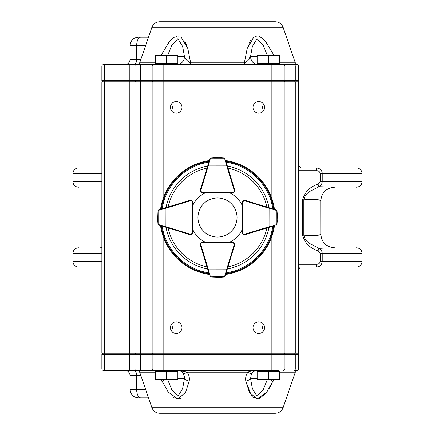 <?xml version="1.0" encoding="UTF-8"?>
<svg xmlns="http://www.w3.org/2000/svg" width="435" height="435" viewBox="0 0 435 435"><rect width="100%" height="100%" fill="white"/><g stroke="black" fill="none" stroke-linecap="round" stroke-linejoin="round"><path stroke-width="0.65" d="M320.22 261.549L322.215 261.549C321.878 264.262 320.644 265.975 318.512 266.677L316.386 267.057L316.386 264.306C318.447 264.333 319.725 263.414 320.22 261.549L320.22 253.29L318.028 250.799C309.889 248.227 304.75 243.018 302.597 235.177L303.809 235.177C314.141 236.015 319.79 235.629 320.753 234.019C321.579 242.371 326.163 246.96 334.504 247.787L318.871 248.309L309.638 243.491C306.436 241.305 304.495 238.532 303.809 235.177L303.809 199.823L302.597 199.823C304.739 191.987 309.883 186.778 318.028 184.201L320.22 181.71L320.22 173.451C319.72 171.575 318.442 170.656 316.386 170.694L316.386 167.943L318.518 168.323C320.948 169.449 322.177 171.156 322.215 173.451L320.22 173.451M318.028 184.201L318.871 186.691L334.504 187.213C326.163 188.04 321.579 192.629 320.753 200.981C319.79 199.371 314.141 198.985 303.809 199.823C304.495 196.468 306.436 193.695 309.633 191.509L318.871 186.691C320.878 185.827 321.987 184.168 322.215 181.71L322.215 173.451L362.04 173.451C361.713 170.107 359.881 168.269 356.537 167.943L298.72 167.943M318.028 250.799L318.871 248.309C320.872 249.168 321.987 250.826 322.215 253.29L320.22 253.29M305.919 267.057L356.537 267.057L300.096 267.057L300.096 267.884L298.72 267.884M101.866 267.057L78.463 267.057L101.866 267.057M101.866 167.943L78.463 167.943C75.119 168.269 73.287 170.107 72.96 173.451L101.866 173.451M320.753 200.981L320.791 234.019C321.53 242.306 326.119 246.895 334.553 247.787L334.504 247.787C363.633 247.787 363.633 247.787 334.504 247.787L334.504 247.787M298.72 165.74L300.922 167.943M101.866 247.711L100.447 247.787M320.426 248.293L322.009 248.265M156.48 64.701L155.442 63.657M258.346 370.299L257.308 371.343M279.558 371.343L278.52 370.299L140.467 370.299L156.48 370.299L155.442 371.343M258.346 64.701L257.308 63.657M104.52 370.299L140.413 370.299L140.413 368.923L140.467 370.299L103.242 370.299A1.376 1.376 0 0 1 101.866 368.923L101.866 354.335L134.904 354.335L134.904 368.923L140.413 368.923L140.413 354.335L134.904 354.335L135.454 353.78L298.165 353.78L298.72 354.335L140.413 354.335L140.413 352.954L284.952 352.954L284.952 82.046L101.866 82.046L102.693 81.22M124.622 370.299L133.915 370.299A5.508 2.751 90 0 1 136.666 375.807L130.125 375.807C129.799 372.463 127.966 370.625 124.622 370.299M148.514 397.835L138.384 397.835C133.371 397.345 130.614 394.588 130.125 389.575L136.666 389.575L136.666 375.807L140.929 375.807M275.284 413.25L159.716 413.25C155.926 413.054 153.327 411.195 151.907 407.682L283.093 407.682C281.673 411.195 279.069 413.054 275.284 413.25M283.093 407.682L295.327 372.159L279.71 372.159M273.919 379.494L266.514 392.256L257.058 399.009L249.375 392.245L245.846 381.25C245.215 378.097 245.9 375.068 247.896 372.159C250.788 370.99 254.056 370.375 257.699 370.299C255.225 370.348 253.126 371.588 251.403 374.013L250.549 378.559L252.338 388.482L256.993 396.29L263.431 389.325L267.34 379.494M167.66 379.494L171.559 389.303L177.986 396.296L182.656 388.504L184.451 378.559L183.597 374.013C181.874 371.588 179.775 370.348 177.301 370.299L187.104 372.159C189.094 375.041 189.774 378.069 189.154 381.25L185.62 392.256L177.942 399.009L168.47 392.245L161.081 379.494M167.399 390.755L168.671 392.506M173.717 397.536L175.011 398.281M176.159 398.732L178.421 398.987M179.65 398.732L180.607 398.324M257.161 378.559L250.549 378.559A8.26 3.317 169.9 0 1 245.846 381.25L251.381 395.594M252.104 396.475L252.409 396.796M252.904 397.269L259.543 398.476L265.693 393.305M266.845 391.815L267.503 390.902M269.178 388.363L271.777 383.866M273.136 381.261L269.586 379.494M273.37 380.777L273.767 379.88M140.793 37.165A8.26 4.127 90 0 0 136.666 45.425L130.125 45.425C130.614 40.411 133.371 37.655 138.384 37.165L148.514 37.165M283.093 27.318L151.907 27.318C153.327 23.805 155.931 21.946 159.716 21.75L275.284 21.75C279.074 21.946 281.673 23.805 283.093 27.318L295.327 62.841L298.72 66.033M145.665 45.425L136.666 45.425L136.666 59.193A5.508 2.751 -90 0 1 133.915 64.701L297.54 64.674M278.677 64.543L279.352 64.701L278.52 64.701L279.558 63.657M245.253 64.701L244.356 62.841L247.2 48.443L253.931 36.948L260.282 36.866L265.703 41.706L273.555 54.571M268.15 45.044L266.992 43.386M261.228 37.426L259.271 36.415M257.058 35.991L254.948 36.415M253.257 37.426L252.305 38.313M250.837 40.167L250.473 40.743M249.614 42.271L249.092 43.353M248.38 45.033L247.95 46.175M186.925 45.833L184.853 41.287M179.166 36.132L177.855 35.991M177.426 36.018L176.083 36.29M174.19 37.165L172.516 38.367M170.841 39.949L170.302 40.526M160.988 55.506L169.22 41.798L174.598 36.937L180.96 36.883L187.8 48.443L190.644 62.841L189.747 64.701M263.577 104.123C262.31 106.287 262.31 108.456 263.577 110.626M258.798 113.154A5.78 5.78 0 0 0 263.806 104.482A5.78 5.78 0 0 0 253.79 104.482A5.78 5.78 0 0 0 258.798 113.154M171.423 330.877C172.69 328.713 172.69 326.544 171.423 324.374M176.202 333.406A5.78 5.78 0 0 0 181.21 324.738A5.78 5.78 0 0 0 171.194 324.738A5.78 5.78 0 0 0 176.202 333.406M263.577 324.374C262.31 326.538 262.31 328.708 263.577 330.877M258.798 333.406A5.78 5.78 0 0 0 263.806 324.738A5.78 5.78 0 0 0 253.79 324.738A5.78 5.78 0 0 0 258.798 333.406M171.423 110.626C172.69 108.462 172.69 106.292 171.423 104.123M176.202 113.154A5.78 5.78 0 0 0 181.21 104.482A5.78 5.78 0 0 0 171.194 104.482A5.78 5.78 0 0 0 176.202 113.154M297.344 64.701A1.376 1.376 0 0 1 298.72 66.076L284.952 66.076A1.376 1.376 0 0 0 283.576 64.701A1.376 1.376 0 0 1 284.952 66.076A1.376 1.376 0 0 0 283.576 64.701A1.376 1.376 0 0 1 284.952 66.076L101.866 66.076A1.376 1.376 0 0 1 103.242 64.701L137.069 64.701C139.292 63.766 140.157 63.146 139.673 62.841L155.29 62.841M101.866 66.076L101.866 80.665L140.413 80.665L140.413 64.701L104.52 64.701M140.413 370.299L129.837 370.299L129.75 368.923L134.904 368.923A1.376 1.376 0 0 0 136.28 370.299A1.376 1.376 0 0 1 134.904 368.923M298.72 66.076L298.72 80.665L298.165 81.22L140.467 81.22L140.467 368.923L284.952 368.923A1.376 1.376 0 0 1 283.576 370.299A1.376 1.376 0 0 0 284.952 368.923A1.376 1.376 0 0 1 283.576 370.299A1.376 1.376 0 0 0 284.952 368.923L295.278 368.923A1.376 1.033 90 0 1 294.245 370.299L297.344 370.299A1.376 1.376 0 0 0 298.72 368.923L298.72 354.335M155.648 64.701L156.323 64.543M102.693 353.78L101.866 352.954L101.866 82.046M101.866 352.954L134.904 352.954L134.904 82.046L135.731 81.22M135.731 353.78L134.904 352.954L140.413 352.954L140.413 81.22L102.415 81.22L101.866 80.665M284.126 353.78L284.952 352.954L298.72 352.954L298.72 82.046L284.952 82.046L284.126 81.22M298.72 352.954L297.893 353.78M297.893 81.22L298.72 82.046M140.467 64.701L140.413 81.22L140.413 80.665L298.72 80.665M283.576 64.701A1.376 1.376 0 0 1 284.952 66.076L284.952 80.665L284.403 81.22M134.904 66.076A1.376 1.376 0 0 1 136.28 64.701A1.376 1.376 0 0 0 134.904 66.076L134.904 80.665L135.454 81.22M267.34 55.506L263.42 45.659L257.02 38.704L252.338 46.518L250.549 56.441A8.26 7.667 90 0 0 252.789 62.281M177.839 56.441L184.451 56.441L182.651 46.48L177.92 38.693L171.559 45.702L167.66 55.506M250.424 56.566L249.532 57.822M185.598 58.051L185.75 58.328M186.093 58.981L186.745 60.182M188.197 61.971L190.644 62.841L244.356 62.841C247.548 61.378 249.614 59.242 250.549 56.441C251.006 61.449 253.561 64.206 258.211 64.701M190.644 62.841C187.474 61.395 185.408 59.263 184.451 56.441A8.26 7.667 -90 0 1 176.789 64.701M298.72 368.923L295.278 368.923L295.278 354.335L294.865 353.78M283.576 370.299A1.376 1.376 0 0 0 284.952 368.923L284.952 354.335L284.403 353.78M101.866 354.335L102.415 353.78L135.454 353.78M184.543 376.362L184.456 378.559M177.409 370.299L179.106 370.555M165.414 379.494L161.858 381.25M177.839 378.559L184.451 378.559A8.26 3.317 10.1 0 0 189.154 381.25M183.597 374.013A8.26 0.636 -33.5 0 0 187.104 372.159L247.896 372.159A8.26 0.636 -146.5 0 0 251.403 374.013M279.71 56.142L279.71 55.506L274.072 55.506L279.71 56.142L279.71 63.657L268.433 63.657L268.433 56.142L274.072 55.506L262.794 55.506L268.433 56.142M257.161 56.142L262.794 55.506L257.161 55.506L257.161 63.657L268.433 63.657M177.839 379.494L160.928 379.494L166.567 378.858L172.206 379.494L177.839 378.858L177.839 379.494M155.29 379.494L160.928 379.494L155.29 378.858L155.29 379.494M177.839 378.858L177.839 371.343L155.29 371.343L155.29 378.858M166.567 371.343L166.567 378.858M279.71 378.858L279.71 379.494L274.072 379.494L279.71 378.858L279.71 371.343L268.433 371.343L268.433 378.858L274.072 379.494L262.794 379.494L268.433 378.858M257.161 378.858L262.794 379.494L257.161 379.494L257.161 371.343L268.433 371.343M177.839 56.142L177.839 55.506L172.206 55.506L177.839 56.142L177.839 63.657L166.567 63.657L166.567 56.142L172.206 55.506L160.928 55.506L166.567 56.142M155.29 56.142L160.928 55.506L155.29 55.506L155.29 63.657L166.567 63.657M217.5 237.048A19.548 19.548 0 0 0 234.427 207.729A19.548 19.548 0 0 0 200.573 207.729A19.548 19.548 0 0 0 217.5 237.048M252.74 232.317L244.475 234.862A1.376 1.376 0 0 1 243.339 234.715A1.376 1.376 0 0 0 244.024 234.895L243.051 234.492L242.654 233.519L242.719 201.443L243.121 200.475L244.095 200.073A1.376 1.376 0 0 1 244.497 200.133L276.644 210.203M273.898 225.895L244.426 234.835A1.376 1.376 0 0 1 244.024 234.895L244.095 200.622L242.719 201.443A1.376 1.376 0 0 1 243.121 200.475A1.376 1.376 0 0 0 242.719 201.443L243.121 200.475A1.376 1.376 0 0 1 243.709 200.127A1.376 1.376 0 0 0 242.692 201.454L242.692 206.391A27.53 27.53 0 0 0 228.609 192.308L233.546 192.308A1.376 1.376 0 0 0 234.574 191.846A1.376 1.376 0 0 1 233.579 192.275L201.508 192.341L200.53 191.938L200.127 190.965A1.376 1.376 0 0 1 200.187 190.563L210.127 158.378M277.003 224.079L276.035 225.248A1.376 1.376 0 0 0 276.143 225.205L277.003 224.079L277.329 219.795L276.926 224.02L277.34 215.325L276.954 211.084L276.54 210.502A0.549 0.348 -53.7 0 0 276.475 210.061L277.03 211.024L277.329 215.129M277.34 215.325A0.549 0.549 0 0 0 277.334 215.309A0.549 0.549 0 0 1 277.34 215.325A0.549 0.549 0 0 0 277.334 215.309L277.03 211.002M276.622 210.181L276.176 209.893A1.376 1.376 0 0 0 276.067 209.855L273.93 209.197M269.216 227.315L269.053 226.787L271 226.314L271.038 208.762L269.091 208.283L269.254 207.756M276.448 225.042A0.549 0.348 -126.1 0 0 276.513 224.596L276.926 224.02M243.051 234.492L242.654 233.519L244.024 234.345A0.826 0.826 0 0 0 244.269 234.307L269.053 226.787L269.091 208.283L244.339 200.66A0.826 0.826 0 0 0 244.095 200.622L244.095 200.073A1.376 1.376 0 0 1 244.497 200.133L244.339 200.66M276.143 225.205A1.376 1.376 0 0 1 276.035 225.248A0.549 0.381 -106.9 0 0 276.263 224.721L276.296 210.382A0.549 0.381 -72.9 0 0 276.067 209.855A1.376 1.376 0 0 1 276.176 209.893M270.771 226.842A0.549 0.381 -106.9 0 0 271 226.314L276.263 224.721M276.296 210.382L271.038 208.762A0.549 0.381 -72.9 0 0 270.809 208.234M225.999 161.624L234.889 190.492A1.376 1.376 0 0 1 234.949 190.894L234.552 191.873L233.579 192.275L234.4 190.9L200.676 190.965L201.508 192.341L200.53 191.938M224.003 157.965L225.167 158.927A1.376 1.376 0 0 0 225.129 158.818L224.003 157.965L219.713 157.655L223.943 158.035L215.243 157.666L211.002 158.063L210.426 158.481A0.549 0.348 -143.9 0 0 209.98 158.547L210.942 157.987L215.048 157.671M215.243 157.666A0.549 0.549 0 0 0 215.227 157.666A0.549 0.549 0 0 1 215.243 157.666A0.549 0.549 0 0 0 215.227 157.666L211.002 158.063M210.105 158.4L209.817 158.846A1.376 1.376 0 0 0 209.779 158.96A0.549 0.381 -163.1 0 1 210.301 158.726L208.234 165.936L207.707 165.778M227.266 165.74L226.738 165.904L226.26 163.957L208.708 163.99A0.549 0.381 -163.1 0 0 208.18 164.218M224.96 158.514A0.549 0.348 143.7 0 0 224.52 158.454L223.943 158.035M225.129 158.818A1.376 1.376 0 0 1 225.167 158.927A0.549 0.381 162.9 0 0 224.645 158.699L210.301 158.726M226.787 164.18A0.549 0.381 162.9 0 0 226.26 163.957L224.645 158.699M201.503 191.791A0.826 0.826 0 0 1 200.676 190.965L200.127 190.965A1.376 1.376 0 0 0 200.698 192.08A1.376 1.376 0 0 1 200.138 190.525L204.091 177.703M182.26 202.683L190.525 200.138A1.376 1.376 0 0 1 191.661 200.285A1.376 1.376 0 0 0 190.976 200.105L191.949 200.508L192.346 201.481L192.281 233.557L191.878 234.525L190.905 234.927A1.376 1.376 0 0 1 190.503 234.867L158.356 224.797M161.668 208.936L161.102 209.104M165.784 207.685L165.947 208.213L158.737 210.279A0.549 0.381 73.1 0 1 158.965 209.752A1.376 1.376 0 0 0 158.857 209.795L157.997 210.921L158.965 209.752L190.573 200.165A1.376 1.376 0 0 1 190.976 200.105L190.905 234.378L192.281 233.557A1.376 1.376 0 0 1 191.878 234.525A1.376 1.376 0 0 0 192.281 233.557L191.878 234.525A1.376 1.376 0 0 1 191.291 234.873A1.376 1.376 0 0 0 192.308 233.546L192.308 228.609A27.53 27.53 0 0 0 206.342 242.67M157.997 210.921L157.66 219.675L158.046 223.916L158.46 224.498A0.549 0.348 126.3 0 0 158.525 224.938L157.97 223.976L157.671 219.871M157.66 219.675A0.549 0.549 0 0 0 157.666 219.691A0.549 0.549 0 0 1 157.66 219.675A0.549 0.549 0 0 0 157.666 219.691L157.97 223.998M158.378 224.819L158.824 225.107A1.376 1.376 0 0 0 158.933 225.145A0.549 0.381 107.1 0 1 158.704 224.618L165.909 226.717L165.746 227.244M158.552 209.958A0.549 0.348 53.9 0 0 158.487 210.404L158.074 210.98M191.949 200.508L192.346 201.481L190.976 200.655A0.826 0.826 0 0 0 190.731 200.693L165.947 208.213L165.909 226.717L190.66 234.34A0.826 0.826 0 0 0 190.905 234.378L190.905 234.927A1.376 1.376 0 0 1 190.503 234.867L190.66 234.34M164.229 208.158A0.549 0.381 73.1 0 0 164 208.686L163.962 226.238A0.549 0.381 107.1 0 0 164.191 226.766M204.091 257.297L200.138 244.475A1.376 1.376 0 0 1 200.709 242.915A1.376 1.376 0 0 0 200.127 244.035L200.53 243.062L201.508 242.659L233.579 242.725L234.552 243.127L234.949 244.106A1.376 1.376 0 0 1 234.889 244.508L224.819 276.649M208.958 273.338L200.187 244.437A1.376 1.376 0 0 1 200.127 244.035L234.4 244.1L233.579 242.725A1.376 1.376 0 0 1 234.547 243.127A1.376 1.376 0 0 0 233.579 242.725L234.552 243.127A1.376 1.376 0 0 1 234.579 243.16A1.376 1.376 0 0 0 233.546 242.692L228.609 242.692A27.53 27.53 0 0 0 242.659 228.674M210.942 277.013L209.779 276.04A1.376 1.376 0 0 0 209.817 276.154L210.942 277.013L219.892 277.34M219.697 277.345A0.549 0.549 0 0 0 219.713 277.345L224.02 277.035L224.96 276.486A0.549 0.348 36.3 0 1 224.52 276.546L224.645 276.301A0.549 0.381 17.1 0 0 225.167 276.073L225.825 273.941M224.841 276.627L225.129 276.181A1.376 1.376 0 0 0 225.167 276.073A1.376 1.376 0 0 1 225.129 276.181M207.707 269.221L208.234 269.064L208.708 271.01L226.26 271.043L226.738 269.096L227.266 269.26M209.98 276.453A0.549 0.348 -36.1 0 0 210.426 276.519L211.002 276.937M223.943 276.964L224.52 276.546L210.301 276.274A0.549 0.381 -16.9 0 1 209.779 276.04A1.376 1.376 0 0 0 209.817 276.154M200.53 243.062L201.508 242.659L200.676 244.035A0.826 0.826 0 0 0 200.714 244.274L208.234 269.064L226.738 269.096L234.362 244.345A0.826 0.826 0 0 0 234.4 244.1L234.949 244.106A1.376 1.376 0 0 1 234.889 244.508L234.362 244.345M208.18 270.782A0.549 0.381 -16.9 0 0 208.708 271.01L210.301 276.274M224.645 276.301L226.26 271.043A0.549 0.381 17.1 0 0 226.787 270.82M274.452 225.727A57.54 57.54 0 0 1 225.667 274.458M209.295 274.452A57.54 57.54 0 0 1 160.537 225.64M160.548 209.273A57.54 57.54 0 0 1 209.295 160.548M225.667 160.542A57.54 57.54 0 0 1 274.463 209.36M206.342 192.33A27.53 27.53 0 0 0 192.341 206.326M298.72 170.694L316.386 170.694M298.72 264.306L316.386 264.306M302.597 235.177L302.597 199.823M320.22 181.71L362.04 181.71L362.04 173.451M356.537 267.057C359.881 266.731 361.713 264.893 362.04 261.549L322.215 261.549L322.215 253.29L362.04 253.29C361.713 249.946 359.881 248.113 356.537 247.787M78.463 267.057C75.119 266.731 73.287 264.893 72.96 261.549L101.866 261.549M72.96 261.549L72.96 253.29L101.866 253.29M72.96 173.451L72.96 181.71L101.866 181.71M140.793 397.835A8.26 4.127 -90 0 1 136.666 389.575L145.665 389.575M155.29 372.159L139.673 372.159C140.157 371.854 139.292 371.234 137.069 370.299M279.71 62.841L295.327 62.841M104.498 353.78L104.498 81.22M101.866 368.923L129.75 368.923L129.837 64.701M152.843 353.78L152.141 352.954L152.141 82.046L152.843 81.22M163.816 370.299L163.816 238.206M163.816 196.794L163.816 64.701M271.184 370.299L271.184 238.206M271.184 196.794L271.184 64.701M294.658 353.78L295.278 352.954L295.278 82.046L294.658 81.22M153.305 64.701A1.376 1.169 -90 0 0 152.141 66.076L152.141 80.665L152.609 81.22M294.245 64.701A1.376 1.033 90 0 1 295.278 66.076L295.278 80.665L294.865 81.22M104.53 64.701L104.482 81.22M250.549 56.441L257.161 56.441M130.125 45.425L130.125 59.193L140.929 59.193M153.305 370.299A1.376 1.169 -90 0 1 152.141 368.923L152.141 354.335L152.609 353.78M104.53 370.299L104.482 353.78M244.269 234.307L244.426 234.835A1.376 1.376 0 0 1 244.024 234.895M243.268 201.448A0.826 0.826 0 0 1 244.095 200.622M243.709 200.127A1.376 1.376 0 0 0 243.121 200.475M234.362 190.655L234.889 190.492A1.376 1.376 0 0 1 234.949 190.894L234.4 190.9A0.826 0.826 0 0 0 234.362 190.655L226.738 165.904L208.234 165.936L200.714 190.726A0.826 0.826 0 0 0 200.676 190.965M200.714 190.726L200.187 190.563A1.376 1.376 0 0 0 200.698 192.08M190.731 200.693L190.573 200.165A1.376 1.376 0 0 1 190.976 200.105M191.732 233.551A0.826 0.826 0 0 1 190.905 234.378M191.291 234.873A1.376 1.376 0 0 0 191.878 234.525M158.737 210.279L158.704 224.618M200.714 244.274L200.187 244.437A1.376 1.376 0 0 1 200.127 244.035M233.573 243.274A0.826 0.826 0 0 1 234.4 244.1M268.988 227.385A52.428 52.428 0 0 1 227.347 268.993M207.636 268.993A52.428 52.428 0 0 1 166.001 227.326M166.012 207.615A52.428 52.428 0 0 1 207.636 166.007M227.347 166.007A52.428 52.428 0 0 1 268.999 207.674M226.151 162.114A56.061 56.061 0 0 1 272.892 208.876M162.119 208.795A56.061 56.061 0 0 1 208.816 162.119M208.816 272.881A56.061 56.061 0 0 1 162.108 226.124M272.881 226.205A56.061 56.061 0 0 1 226.151 272.886M273.735 225.944A56.865 56.865 0 0 1 225.885 273.745M209.077 273.74A56.865 56.865 0 0 1 161.254 225.863M161.265 209.056A56.865 56.865 0 0 1 209.077 161.26M225.885 161.254A56.865 56.865 0 0 1 273.745 209.137M206.995 266.878A50.482 50.482 0 0 1 168.117 227.973M168.127 206.973A50.482 50.482 0 0 1 206.995 168.122M228 168.122A50.482 50.482 0 0 1 266.883 207.027M266.873 228.027A50.482 50.482 0 0 1 228 266.878M320.791 200.981C321.53 192.694 326.119 188.11 334.553 187.213M362.04 261.549L362.04 253.29M298.72 269.26L300.096 267.884M72.96 253.29C73.287 249.946 75.119 248.113 78.463 247.787M362.04 181.71C361.713 185.054 359.881 186.887 356.537 187.213M72.96 181.71C73.287 185.054 75.119 186.887 78.463 187.213M320.791 234.019C321.606 242.382 326.196 246.971 334.553 247.787M324.825 191.242L325.826 190.334M329.224 188.29L330.312 187.887M333.525 187.251L334.39 187.219M176.653 64.701L177.692 63.657M176.653 370.299L177.692 371.343M130.125 389.575L130.125 375.807M151.907 407.682L139.673 372.159M151.907 27.318L139.673 62.841M298.72 368.967L295.327 372.159M130.125 59.193C129.804 62.537 127.966 64.375 124.622 64.701M233.579 192.275L234.552 191.873"/></g></svg>
